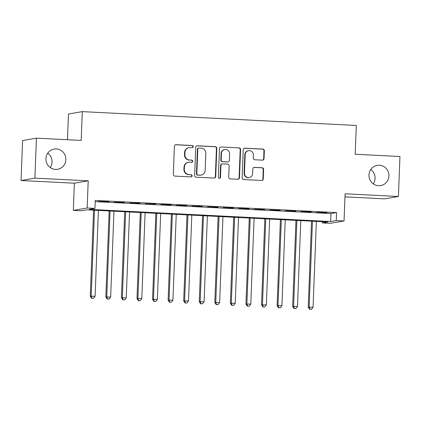 <?xml version="1.0" encoding="UTF-8"?>
<svg xmlns="http://www.w3.org/2000/svg" width="421" height="421" viewBox="0 0 421 421"><rect width="100%" height="100%" fill="white"/><g stroke="black" fill="none" stroke-linecap="round" stroke-linejoin="round"><path stroke-width="0.63" d="M193.255 146.666A1.1 1.068 80.2 0 0 192.229 145.513L175.989 144.692A1.573 1.526 80.2 0 0 174.405 146.187L173.315 174.441A1.573 1.526 80.2 0 0 174.783 176.089L191.023 176.904A1.1 1.068 80.2 0 0 192.134 175.862A1.1 1.068 80.2 0 0 191.108 174.71L189.003 174.604A5.031 4.889 80.2 0 1 184.309 169.331L184.398 166.979A5.031 4.889 80.2 0 1 189.482 162.201L191.581 162.311A1.1 1.068 80.2 0 0 192.692 161.264A1.1 1.068 80.2 0 0 191.666 160.112L189.566 160.006A5.031 4.889 80.2 0 1 184.866 154.739L184.961 152.381A5.031 4.889 80.2 0 1 190.039 147.608L192.144 147.713A1.1 1.068 80.2 0 0 193.255 146.666M192.181 147.713A1.1 1.068 80.2 0 0 191.855 145.577L175.615 144.761A1.573 1.526 80.2 0 0 175.478 144.761M191.06 176.909A1.1 1.068 80.2 0 0 190.734 174.773L189.003 174.604M191.623 162.311A1.1 1.068 80.2 0 0 191.292 160.175L189.566 160.006M368.98 174.968A10.257 9.962 80.2 0 0 380.684 185.577A10.257 9.962 80.2 0 0 388.909 175.973A10.257 9.962 80.2 0 0 377.205 165.364A10.257 9.962 80.2 0 0 368.98 174.968M373.259 183.83A10.257 9.962 80.2 0 0 375.069 178.351A10.257 9.962 80.2 0 0 370.79 169.489M45.931 158.664A10.257 9.962 80.2 0 0 57.635 169.274A10.257 9.962 80.2 0 0 65.86 159.67A10.257 9.962 80.2 0 0 54.156 149.06A10.257 9.962 80.2 0 0 45.931 158.664M50.21 167.532A10.257 9.962 80.2 0 0 52.02 162.053A10.257 9.962 80.2 0 0 47.741 153.186M262.441 160.143A1.573 1.526 80.2 0 0 264.03 158.654L264.335 150.723A1.573 1.526 80.2 0 0 262.867 149.076L244.833 148.171A1.573 1.526 80.2 0 0 243.249 149.66L242.159 177.915A1.573 1.526 80.2 0 0 243.627 179.562L261.662 180.472A1.573 1.526 80.2 0 0 263.251 178.978L263.62 169.405A1.573 1.526 80.2 0 0 262.151 167.758L254.431 167.369A1.573 1.526 80.2 0 0 252.842 168.858L252.663 173.61A4.205 4.089 80.2 0 1 249.285 177.546A4.205 4.089 80.2 0 1 244.485 173.194L245.201 154.596A4.205 4.089 80.2 0 1 248.574 150.655A4.205 4.089 80.2 0 1 253.374 155.007L253.258 158.107A1.573 1.526 80.2 0 0 254.726 159.754L262.441 160.143M336.263 220.578L344.046 220.972L330.211 223.351L322.423 222.962L328.033 221.993L86.721 209.821L81.111 210.784L73.328 210.389L87.168 208.011L94.951 208.406L89.341 209.369L330.653 221.546L336.263 220.578L336.568 212.584L95.257 200.407L94.951 208.406M36.422 138.156L34.89 178.136L21.05 180.514L22.587 140.54L36.422 138.156L81.185 140.419L82.29 111.633L356.298 125.458L355.192 154.244L399.95 156.501L398.413 196.481L345.094 193.786L344.046 220.972M21.05 180.514L74.375 183.209L88.21 180.825L34.89 178.136M88.21 180.825L87.168 208.011M216.81 148.329A1.573 1.526 80.2 0 0 215.341 146.682L197.307 145.771A1.573 1.526 80.2 0 0 195.718 147.261L194.634 175.515A1.573 1.526 80.2 0 0 196.102 177.162L214.136 178.072A1.573 1.526 80.2 0 0 215.726 176.578L216.81 148.329L216.436 148.392A1.573 1.526 80.2 0 0 214.968 146.745L196.933 145.834A1.573 1.526 80.2 0 0 196.796 145.834M221.072 146.971L239.102 147.882A1.573 1.526 80.2 0 1 240.57 149.523L239.486 177.778A1.573 1.526 80.2 0 1 237.897 179.272L230.182 178.883A1.573 1.526 80.2 0 1 228.714 177.236L229.156 165.779A1.573 1.526 80.2 0 0 227.687 164.132L222.567 163.874A1.573 1.526 80.2 0 0 220.978 165.364L220.52 177.294A1.1 1.068 80.2 0 1 219.636 178.325A1.1 1.068 80.2 0 1 218.378 177.188L219.483 148.46A1.573 1.526 80.2 0 1 221.072 146.971L239.102 147.882M344.973 196.86L384.578 198.859L398.413 196.481M108.892 201.701L98.619 201.391L108.892 201.701M124.463 202.485L114.186 202.175L124.463 202.485M140.03 203.269L129.752 202.959L140.03 203.269M155.596 204.059L145.324 203.748L155.596 204.059M171.168 204.843L160.89 204.532L171.168 204.843M186.735 205.627L176.462 205.316L186.735 205.627M202.306 206.411L192.029 206.101L202.306 206.411M217.873 207.2L207.595 206.89L217.873 207.2M233.439 207.985L223.167 207.674L233.439 207.985M249.011 208.769L238.733 208.458L249.011 208.769M264.577 209.553L254.305 209.242L264.577 209.553M280.149 210.342L269.872 210.032L280.149 210.342M295.716 211.126L285.438 210.816L295.716 211.126M311.282 211.91L301.01 211.6L311.282 211.91M95.209 201.654L330.959 213.547L336.568 212.584M316.576 212.389L326.854 212.7L316.576 212.389M82.29 111.633L68.449 114.012L67.465 139.725M322.475 221.714L322.423 222.962M74.375 183.209L73.328 210.389M330.959 213.547L330.653 221.546M188.997 147.666L188.624 147.734A5.031 4.889 80.2 0 0 184.587 152.444L184.961 152.381M189.192 160.069A5.031 4.889 80.2 0 1 184.493 154.802L184.587 152.444M188.434 162.264L188.061 162.332A5.031 4.889 80.2 0 0 184.024 167.042L184.398 166.979M188.629 174.668A5.031 4.889 80.2 0 1 183.935 169.4L184.024 167.042M214.273 178.072A1.573 1.526 80.2 0 0 215.352 176.646L216.436 148.392M198.907 148.055A1.1 1.068 80.2 0 0 197.791 149.097L196.839 173.899A1.1 1.068 80.2 0 0 197.87 175.052L200.086 175.162A5.031 4.889 80.2 0 0 205.169 170.384L205.816 153.433A5.031 4.889 80.2 0 0 201.122 148.166L198.907 148.055M198.675 148.066L198.302 148.129A1.1 1.068 80.2 0 0 197.417 149.16L197.791 149.097M201.127 175.099L200.754 175.162A5.031 4.889 80.2 0 1 199.712 175.225L197.496 175.115A1.1 1.068 80.2 0 1 196.465 173.962L197.417 149.16M238.033 179.272A1.573 1.526 80.2 0 0 239.112 177.846L240.196 149.592A1.573 1.526 80.2 0 0 238.728 147.945M222.241 163.89L221.867 163.958A1.573 1.526 80.2 0 0 220.604 165.427L220.146 177.357L220.52 177.294M219.446 178.341A1.1 1.068 80.2 0 0 220.146 177.357M229.608 153.886A4.205 4.089 80.2 0 0 224.809 149.534A4.205 4.089 80.2 0 0 221.435 153.476L221.183 160.027A1.573 1.526 80.2 0 0 222.651 161.675L227.772 161.932A1.573 1.526 80.2 0 0 229.356 160.443L229.608 153.886M224.809 149.534L224.435 149.597A4.205 4.089 80.2 0 0 221.062 153.539L221.435 153.476M228.098 161.911L227.724 161.98A1.573 1.526 80.2 0 1 227.398 161.996L222.277 161.738A1.573 1.526 80.2 0 1 220.809 160.091L221.062 153.539M248.574 150.655L248.201 150.718A4.205 4.089 80.2 0 0 244.827 154.66L245.201 154.596M249.285 177.546L248.911 177.615A4.205 4.089 80.2 0 1 244.112 173.263L244.827 154.66M261.799 180.472A1.573 1.526 80.2 0 0 262.878 179.041L263.241 169.468A1.573 1.526 80.2 0 0 261.778 167.821L254.058 167.432A1.573 1.526 80.2 0 0 253.921 167.432M262.578 160.143A1.573 1.526 80.2 0 0 263.657 158.717L263.962 150.792A1.573 1.526 80.2 0 0 262.493 149.145L244.459 148.234A1.573 1.526 80.2 0 0 244.322 148.234M93.578 210.163L90.273 296.2L95.099 296.237L98.398 210.411M94.504 210.211L91.21 296.042L92.015 298.226L91.641 298.289L93.573 298.305L92.015 298.226M95.099 296.237L93.573 298.305M91.641 298.289L90.273 296.2M109.15 210.953L105.845 296.989L110.67 297.021L113.965 211.195M110.076 211L106.776 296.826L107.587 299.01L107.213 299.078L109.139 299.089L107.587 299.01M110.67 297.021L109.139 299.089M107.213 299.078L105.845 296.989M124.716 211.737L121.411 297.773L126.237 297.81L129.536 211.979M125.642 211.784L122.348 297.61L123.153 299.799L122.779 299.863L124.711 299.878L123.153 299.799M126.237 297.81L124.711 299.878M122.779 299.863L121.411 297.773M140.282 212.521L136.978 298.557L141.809 298.594L145.103 212.763M141.214 212.568L137.914 298.4L138.72 300.583L138.346 300.647L140.277 300.662L138.72 300.583M141.809 298.594L140.277 300.662M138.346 300.647L136.978 298.557M155.854 213.31L152.549 299.342L157.375 299.378L160.675 213.552M156.78 213.352L153.481 299.184L154.291 301.368L153.918 301.431L155.849 301.447L154.291 301.368M157.375 299.378L155.849 301.447M153.918 301.431L152.549 299.342M171.421 214.094L168.116 300.131L172.942 300.162L176.241 214.336M172.347 214.142L169.053 299.968L169.858 302.152L169.484 302.22L171.415 302.231L169.858 302.152M172.942 300.162L171.415 302.231M169.484 302.22L168.116 300.131M186.992 214.878L183.688 300.915L188.513 300.952L191.808 215.12M187.919 214.926L184.619 300.752L185.429 302.941L185.056 303.004L186.982 303.02L185.429 302.941M188.513 300.952L186.982 303.02M185.056 303.004L183.688 300.915M202.559 215.663L199.254 301.699L204.08 301.736L207.379 215.91M203.485 215.71L200.191 301.541L200.996 303.725L200.622 303.788L202.554 303.804L200.996 303.725M204.08 301.736L202.554 303.804M200.622 303.788L199.254 301.699M218.125 216.452L214.821 302.483L219.651 302.52L222.946 216.694M219.057 216.494L215.757 302.325L216.562 304.509L216.189 304.578L218.12 304.588L216.562 304.509M219.651 302.52L218.12 304.588M216.189 304.578L214.821 302.483M233.697 217.236L230.392 303.273L235.218 303.309L238.518 217.478M234.623 217.283L231.324 303.109L232.134 305.299L231.76 305.362L233.692 305.378L232.134 305.299M235.218 303.309L233.692 305.378M231.76 305.362L230.392 303.273M249.264 218.02L245.959 304.057L250.784 304.094L254.084 218.262M250.19 218.067L246.895 303.894L247.701 306.083L247.327 306.146L249.258 306.162L247.701 306.083M250.784 304.094L249.258 306.162M247.327 306.146L245.959 304.057M264.835 218.804L261.53 304.841L266.356 304.878L269.65 219.052M265.762 218.852L262.462 304.683L263.272 306.867L262.899 306.93L264.825 306.946L263.272 306.867M266.356 304.878L264.825 306.946M262.899 306.93L261.53 304.841M280.402 219.594L277.097 305.63L281.923 305.662L285.222 219.836M281.328 219.641L278.034 305.467L278.839 307.651L278.465 307.719L280.397 307.73L278.839 307.651M281.923 305.662L280.397 307.73M278.465 307.719L277.097 305.63M295.968 220.378L292.663 306.414L297.494 306.451L300.789 220.62M296.9 220.425L293.6 306.251L294.405 308.44L294.032 308.504L295.963 308.519L294.405 308.44M297.494 306.451L295.963 308.519M294.032 308.504L292.663 306.414M311.54 221.162L308.235 307.198L313.061 307.235L316.36 221.404M312.466 221.209L309.167 307.041L309.977 309.225L309.603 309.288L311.535 309.303L309.977 309.225M313.061 307.235L311.535 309.303M309.603 309.288L308.235 307.198M191.855 145.577L192.229 145.513M190.734 174.773L191.108 174.71M191.292 160.175L191.666 160.112M184.493 154.802L184.866 154.739M183.935 169.4L184.309 169.331M175.615 144.761L175.989 144.692M215.352 176.646L215.726 176.578M196.933 145.834L197.307 145.771M214.968 146.745L215.341 146.682M196.465 173.962L196.839 173.899M197.496 175.115L197.87 175.052M199.712 175.225L200.086 175.162M240.196 149.592L240.57 149.523M239.112 177.846L239.486 177.778M220.604 165.427L220.978 165.364M220.809 160.091L221.183 160.027M222.277 161.738L222.651 161.675M227.398 161.996L227.772 161.932M244.112 173.263L244.485 173.194M254.058 167.432L254.431 167.369M261.778 167.821L262.151 167.758M263.241 169.468L263.62 169.405M262.878 179.041L263.251 178.978M244.459 148.234L244.833 148.171M262.493 149.145L262.867 149.076M263.962 150.792L264.335 150.723M263.657 158.717L264.03 158.654"/></g></svg>
